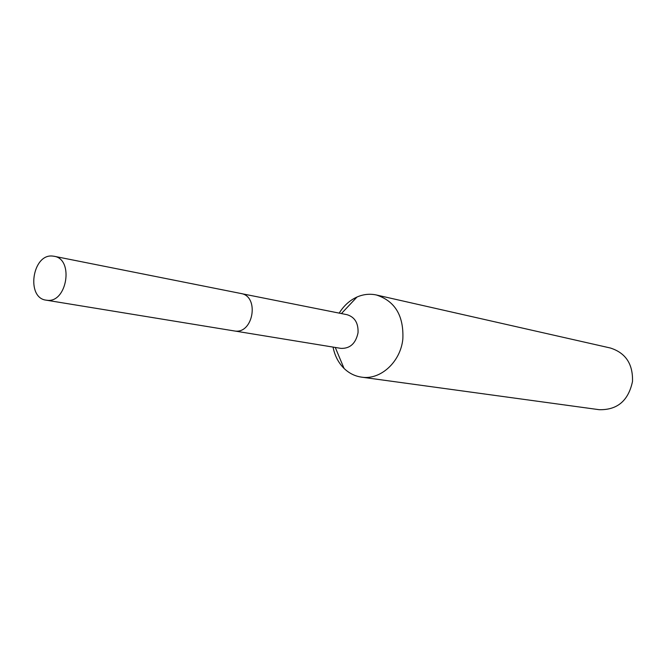 <?xml version="1.0" encoding="UTF-8"?>
<svg xmlns="http://www.w3.org/2000/svg" width="666" height="666" viewBox="0 0 666 666"><rect width="100%" height="100%" fill="white"/><g stroke="black" fill="none" stroke-linecap="round" stroke-linejoin="round"><path stroke-width="1" d="M235.006 331.052L340.909 348.376C350.05 348.684 355.761 343.481 358.033 332.767C358.45 323.093 354.778 317.066 347.028 314.685L241.783 293.698M333.05 347.094C334.732 355.669 338.395 362.779 344.056 368.423C349.067 373.268 354.895 376.173 361.521 377.139C380.428 380.303 400.624 361.946 402.847 338.986C403.829 315.742 395.03 301.082 376.432 294.996C369.88 293.573 363.411 294.247 357.009 297.019C349.733 300.316 343.798 305.686 339.219 313.128M361.521 377.139L599.175 409.69C617.299 410.148 628.404 400.741 632.5 381.468C633.041 364.036 625.665 352.888 610.372 348.01L376.432 294.996M52.547 256.069C32.318 253.638 25.857 297.893 46.129 300.158L47.02 300.266C67.041 303.23 74.134 259.032 54.096 256.268L52.547 256.069M46.129 300.158L234.965 331.052C253.513 333.808 259.49 296.154 240.925 293.498L54.096 256.268M335.264 347.452L344.056 368.423M341.417 313.569L357.009 297.019"/></g></svg>
